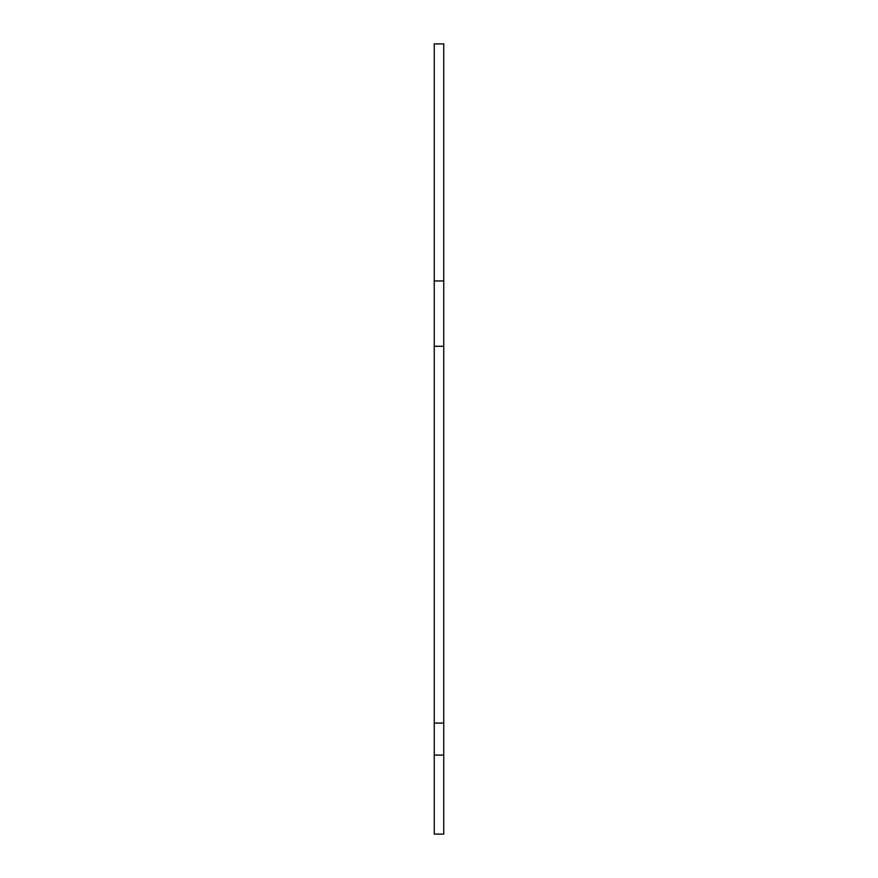 <?xml version="1.0" encoding="UTF-8"?>
<svg xmlns="http://www.w3.org/2000/svg" width="878" height="878" viewBox="0 0 878 878"><rect width="100%" height="100%" fill="white"/><g stroke="black" fill="none" stroke-linecap="round" stroke-linejoin="round"><path stroke-width="1.32" d="M434.259 280.96L434.259 755.08L443.741 755.08L443.741 43.9L434.259 43.9L434.259 280.96L443.741 280.96M443.741 755.08L443.741 834.1L434.259 834.1L434.259 755.08M434.259 723.088L443.741 723.088M434.259 346.272L443.741 346.272"/></g></svg>
